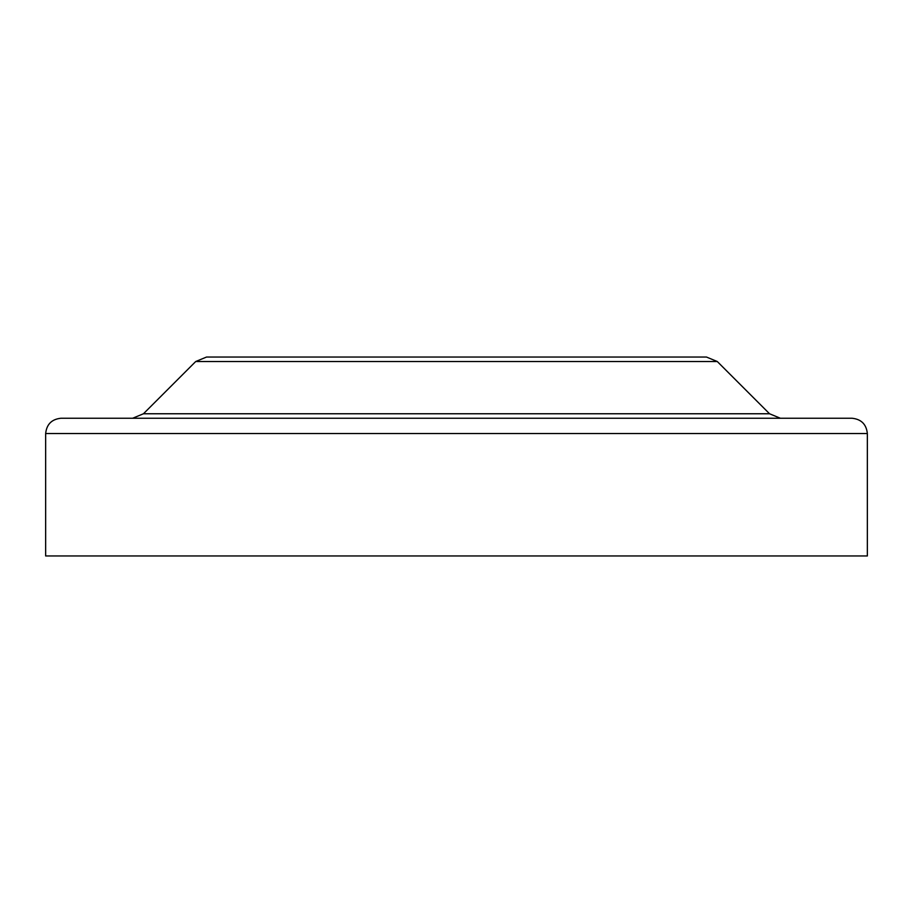 <?xml version="1.0" encoding="UTF-8"?>
<svg xmlns="http://www.w3.org/2000/svg" width="913" height="913" viewBox="0 0 913 913"><rect width="100%" height="100%" fill="white"/><g stroke="black" fill="none" stroke-linecap="round" stroke-linejoin="round"><path stroke-width="1.37" d="M195.713 361.525L206.532 357.04L706.468 357.04L717.287 361.525L195.713 361.525L143.467 413.76L769.533 413.76L780.353 418.245M45.65 555.96L867.35 555.96L867.35 433.549L45.65 433.549L45.65 555.96M60.954 418.245C51.721 419.215 46.62 424.317 45.65 433.549C46.62 424.317 51.721 419.215 60.954 418.245L852.046 418.245C861.279 419.215 866.38 424.317 867.35 433.549C866.38 424.317 861.279 419.215 852.046 418.245M143.467 413.76L132.647 418.245M717.287 361.525L769.533 413.76"/></g></svg>
